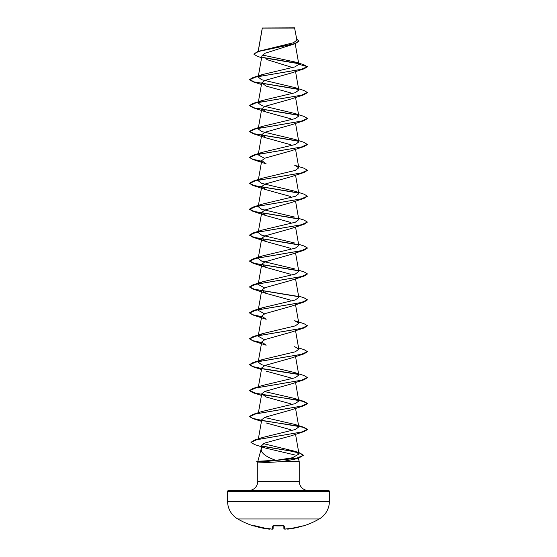 <?xml version="1.0" encoding="UTF-8"?>
<svg xmlns="http://www.w3.org/2000/svg" width="557" height="557" viewBox="0 0 557 557"><rect width="100%" height="100%" fill="white"/><g stroke="black" fill="none" stroke-linecap="round" stroke-linejoin="round"><path stroke-width="0.84" d="M288.025 529.108L302.639 526.003L288.08 529.101L286.876 528.739L288.08 529.101A81.35 81.322 0 0 0 302.639 526.003L303.565 525.926A0.432 0.432 0 0 1 303.161 525.857M253.672 525.815A0.432 0.432 -154 0 1 253.505 525.794L253.435 525.926A81.433 81.433 0 0 1 237.783 518.971L319.217 518.971A20.358 20.358 0 0 0 329.396 501.342L329.396 491.42L227.604 491.42L227.604 501.342L329.396 501.342M237.783 518.971A20.358 20.358 0 0 1 227.604 501.342M303.565 525.926A81.433 81.433 0 0 0 319.217 518.971M285.873 529.066L283.903 528.684A0.432 0.432 -1.5 0 1 283.903 528.684L283.826 525.829L283.903 528.684L285.093 529.129A81.413 81.106 -0 0 0 285.936 529.053L286.006 528.656L285.936 529.053A59.286 31.171 146.2 0 0 289.814 528.294A59.286 28.073 -143.3 0 1 287.349 529.053L287.356 529.129A0.432 0.432 175 0 1 286.918 528.885M273.174 525.829L273.097 528.684A0.432 0.432 -178.5 0 1 272.631 529.101L271.907 529.129L272.631 529.101L272.714 526.003L273.584 525.794A80.626 72.466 0 0 0 283.416 525.794L284.286 526.003L284.369 529.101A0.432 0.432 -1.5 0 1 283.903 528.684L283.826 525.829M261.609 57.712L257.223 56.264L253.783 54.092L257.828 51.467L293.469 42.743L296.909 40.153L294.562 27.85L262.298 27.989M294.778 28.073L262.319 28.101L258.246 51.335M262.229 446.317L289.48 450.829L299.61 453.092L303.287 455.348L299.367 457.715L294.764 459.191L281.891 461.635L267.388 462.47L258.002 462.08L256.728 461.523L265.919 461.523L267.513 460.73L275.861 460.361C265.793 456.803 260.899 452.98 261.184 448.9L257.884 461.217M329.396 491.42A0.87 0.87 0 0 0 328.533 490.55L228.467 490.55A0.87 0.87 0 0 0 227.604 491.42M308.481 490.55A9.253 9.253 0 0 1 299.227 481.297L257.773 481.297A9.253 9.253 0 0 1 248.519 490.55M261.108 449.227L262.514 446.575L261.818 445.259L261.108 449.227M257.863 461.287L267.513 460.73M261.985 420.598L291.896 425.088L303.238 427.337L307.415 429.586L304.031 431.598L256.777 439.703L250.984 442.404L254.64 444.57L265.487 448.072L294.409 454.846M297.967 456.914L299.227 461.635L299.227 481.297M257.773 462.018L257.773 481.297M281.891 461.635L299.227 461.635M253.783 54.092L258.49 51.488L295.28 43.655L265.028 53.27L261.943 55.846L258.19 77.117L262.298 74.589L294.987 66.882L298.824 64.306L295.266 62.043L262.361 55.025M266.782 59.564L292.704 67.592M295.266 62.043L303.85 64.709L307.422 66.826L304.031 68.838L290.851 73.141L264.979 80.431L261.755 82.854L266.155 86.098L290.768 92.901M264.54 158.348L258.204 154.846L262.298 152.319L295.314 144.5L298.81 141.889L294.702 139.368L261.693 131.549L258.19 128.939L262.298 126.411L295.314 118.585L298.81 115.981L294.695 113.454L261.686 105.628L258.211 103.024L262.298 100.497L295.307 92.678L298.81 90.067L294.695 87.54L304.031 90.506L307.415 92.525L304.031 94.753L290.851 99.055L264.986 106.338L261.748 108.768L266.149 112.013L290.768 118.808M307.408 118.544L304.031 120.66L290.845 124.97L264.965 132.253L261.748 134.676L266.142 137.92L290.768 144.723M294.702 139.368L304.025 142.327L307.415 144.562L304.031 146.575L290.838 150.884L264.972 158.16L261.755 160.59L266.149 163.835L252.975 159.532L261.602 161.419M307.408 170.365L304.025 172.489L290.851 176.792L264.979 184.068L261.748 186.504L266.149 189.742L290.775 196.544M307.408 196.273L304.025 198.396L290.851 202.699L264.986 209.989L261.762 212.412L266.162 215.656L290.761 222.452M298.587 218.372L304.025 220.057L307.415 222.076L304.025 224.311L290.851 228.614L264.979 235.896L261.748 238.326L266.149 241.564L290.768 248.366M307.408 248.095L304.025 250.218L290.845 254.521L264.979 261.804L261.748 264.234L266.149 267.478L290.768 274.281M307.408 274.002L304.025 276.133L290.845 280.436L264.972 287.718L261.748 290.148L266.149 293.386L290.775 300.188M307.408 299.917L304.025 302.04L290.851 306.343L264.979 313.633L261.762 316.056L266.162 319.3L252.975 314.997L261.602 316.884M307.408 325.831L304.031 327.955L290.858 332.257L264.986 339.54L261.755 341.97L266.149 345.208L252.975 340.912L261.602 342.799M307.408 351.739L304.031 353.862L290.851 358.165L264.979 365.455L261.748 367.878L258.19 388.048M266.155 371.122L290.761 377.924M307.408 377.653L304.031 379.777L290.838 384.079L264.972 391.362L261.748 393.792L266.142 397.03L290.768 403.832M290.838 409.994L264.972 417.277L261.755 419.7L258.364 438.874M266.149 422.944L290.775 429.746M304.031 431.598L290.845 435.901L265.028 442.961L261.818 445.259M275.861 460.361L292.432 457.757L298.998 453.983L294.562 451.212L263.468 443.664M261.846 420.354L304.025 427.351L307.415 429.37L301.448 432.065L254.326 440.148L262.591 437.475L295.377 429.496L298.81 426.913L294.688 424.392L264.54 417.465M252.975 388.48L262.298 385.521L295.307 377.702L298.81 375.091L294.688 372.563L304.031 375.529L307.415 377.542L301.288 380.278L252.975 388.48L249.585 390.499L255.705 393.235L304.025 401.437L307.415 403.456L301.281 406.192L252.969 414.394L262.298 411.435L295.314 403.609L298.81 401.005L294.702 398.478L264.54 391.55M294.688 372.563L261.686 364.744L258.204 362.141L262.298 359.613L295.314 351.787L298.81 349.183L294.695 346.656M264.54 339.728L258.19 336.226L262.298 333.699L295.314 325.88L298.81 323.269L294.695 320.741L304.031 323.708L307.415 325.72L301.295 328.456L252.975 336.658L249.585 338.677L252.774 340.633L261.637 342.59M264.54 313.821L258.211 310.312L262.298 307.791L295.307 299.965L298.81 297.361L295.537 278.813M264.54 287.906L258.19 284.404L262.298 281.877L295.307 274.058L298.81 271.447L295.537 252.899M294.702 268.92L261.679 261.094L258.197 258.49L262.298 255.969L295.314 248.143L298.81 245.54L295.537 226.991M294.695 243.012L261.693 235.186L258.197 232.582L262.305 230.055L295.314 222.229L298.81 219.625L295.537 201.077M294.702 217.098L261.686 209.279L258.19 206.668L262.305 204.141L295.314 196.322L298.81 193.711L294.702 191.19L261.693 183.371L258.197 180.76L262.298 178.233L295.301 170.407L298.81 167.803L294.702 165.276L304.025 168.235L307.415 170.254L301.281 172.99L252.969 181.192L249.585 183.211L254.291 185.592L298.099 192.757M294.695 87.54L261.686 79.721L258.19 77.117M298.524 63.651L263.057 57.719M295.28 43.655L298.984 41.183L296.707 38.997M298.211 63.373L262.695 57.427M257.828 51.467L294.827 43.592L298.984 40.967M262.298 74.589L252.975 77.548L301.288 69.347L307.422 66.61L298.824 64.306M304.031 68.838L255.712 77.047L249.585 79.783L252.975 81.795L298.413 89.392M304.031 94.753L255.719 102.954L249.585 105.691L252.975 107.71L298.42 115.306M304.031 120.66L255.719 128.869L249.585 131.598L252.975 133.617L298.413 141.213M304.031 146.575L255.719 154.776L249.585 157.513L252.975 159.532M304.025 172.489L255.712 180.691L249.585 183.427L252.969 185.439L298.413 193.035M304.025 198.396L255.712 206.605L249.578 209.335L252.969 211.354L298.42 218.95M304.025 224.311L255.705 232.513L249.585 235.249L252.969 237.261L298.413 244.857M304.025 250.218L255.705 258.427L249.585 261.163L252.969 263.176L298.413 270.772M304.025 276.133L255.705 284.335L249.585 287.071L252.969 289.09L298.413 296.679M304.025 302.04L255.705 310.249L249.585 312.985L252.975 314.997M304.031 327.955L255.712 336.156L249.585 338.893L252.975 340.912M304.031 353.862L255.712 362.071L249.585 364.8L252.975 366.819L261.602 368.706M261.999 368.776L298.413 374.415M304.031 379.777L255.719 387.978L249.585 390.715L252.975 392.734L261.463 395.414M261.985 394.69L291.896 399.181L303.238 401.423L307.415 403.672L304.031 405.684L255.719 413.893L249.585 416.622L252.975 418.641L261.602 420.528M299.367 457.715L265.919 461.523L296.324 458.327L303.287 455.348M252.975 77.548L249.585 79.567L254.291 81.949L298.099 89.113M307.415 92.525L301.288 95.254L252.975 103.456L249.585 105.475L254.291 107.863L298.099 115.027M294.695 113.454L304.025 116.413L307.415 118.432L301.281 121.168L252.969 129.37L249.585 131.382L254.291 133.771L298.099 140.935M307.415 144.347L301.281 147.076L252.969 155.285L249.585 157.297L252.767 159.253L261.637 161.21M294.702 191.19L304.025 194.149L307.415 196.168L301.288 198.898L252.969 207.107L249.578 209.119L254.291 211.507L298.099 218.671M307.415 222.076L301.288 224.812L252.969 233.014L249.585 235.033L254.298 237.421L298.099 244.579M298.587 244.279L304.025 245.971L307.415 247.983L301.295 250.72L252.975 258.928L249.585 260.948L254.298 263.329L298.099 270.493M298.587 270.194L304.031 271.886L307.415 273.898L301.295 276.634L252.975 284.836L249.585 286.855L254.298 289.243L298.099 296.401M298.587 296.101L304.031 297.793L307.415 299.805L301.295 302.542L252.975 310.75L249.585 312.769L252.774 314.719L261.637 316.675M298.587 347.93L304.031 349.615L307.422 351.634L301.288 354.37L252.975 362.572L249.585 364.584L252.774 366.541L261.637 368.497M261.86 368.539L298.099 374.137M252.969 414.394L249.585 416.406L252.767 418.363L261.637 420.319M254.326 440.148L250.991 442.3M262.02 446.06L296.867 452.124M294.562 451.212L299.75 452.918L303.287 455.132M256.728 461.739L265.919 461.739L267.388 462.47M253.505 525.794L254.361 526.003A81.35 81.322 0 0 0 268.92 529.101L270.131 528.656M273.083 528.795L271.907 529.129A81.413 81.106 0 0 1 271.064 529.053L270.994 528.656L271.064 529.053A59.286 31.171 -146.2 0 1 267.186 528.294A59.286 28.073 143.3 0 0 269.651 529.053M283.882 525.808A0.432 0.411 -1.5 0 0 284.286 526.003M283.819 525.606L273.181 525.606M286.869 528.656L287.349 529.053M273.118 525.808A0.432 0.411 -178.5 0 1 272.714 526.003M270.075 528.899L270.082 528.885A0.432 0.432 -175 0 1 269.644 529.129M270.124 528.739L268.92 529.101L254.027 525.571M283.959 525.864L273.041 525.864M262.277 28.031L258.163 51.362M295.203 43.683L298.81 64.173M295.537 71.519L298.81 90.067M261.748 82.854L258.19 103.024M295.537 97.433L298.81 115.981M261.748 108.768L258.19 128.939M295.537 123.341L298.81 141.889M261.748 134.683L258.19 154.846M295.537 149.255L298.81 167.803M261.748 160.59L258.19 180.76M295.537 175.17L298.81 193.718M261.748 186.504L258.19 206.668M261.748 212.412L258.19 232.582M261.748 238.326L258.19 258.49M261.748 264.234L258.19 284.404M261.748 290.148L258.19 310.312M295.537 304.721L298.81 323.269M261.748 316.056L258.19 336.226M295.537 330.635L298.81 349.183M261.748 341.97L258.19 362.134M295.537 356.543L298.81 375.091M295.537 382.457L298.81 401.005M261.748 393.792L258.413 412.702M295.537 408.365L298.81 426.913M295.537 434.279L299.012 453.983M261.463 84.476L252.975 81.795M266.149 112.013L252.975 107.71M266.142 137.92L252.975 133.617M266.149 189.742L252.969 185.439M266.162 215.663L252.969 211.354M266.149 241.564L252.969 237.261M266.149 267.478L252.969 263.176M266.149 293.386L252.969 289.09M261.463 369.5L252.975 366.819M290.845 409.994L304.031 405.684M261.463 421.322L252.975 418.641M294.695 424.385L304.025 427.351M294.702 398.478L304.025 401.437M262.298 359.613L252.975 362.572M262.298 333.699L252.975 336.658M262.298 307.791L252.975 310.75M262.298 281.877L252.975 284.836M262.298 255.969L252.975 258.928M262.305 230.055L252.969 233.014M262.305 204.141L252.969 207.107M262.298 178.233L252.969 181.192M262.298 152.319L252.969 155.285M262.298 126.411L252.969 129.37M262.298 100.497L252.975 103.456M258.135 461.147L256.728 461.523M303.37 525.808L302.639 526.003L303.37 525.808L302.973 525.571M271.127 529.066L271.907 529.129L271.127 529.066M253.435 525.926L253.964 525.704M254.361 526.003L269.449 529.15M272.443 529.15L271.907 529.129"/></g></svg>

